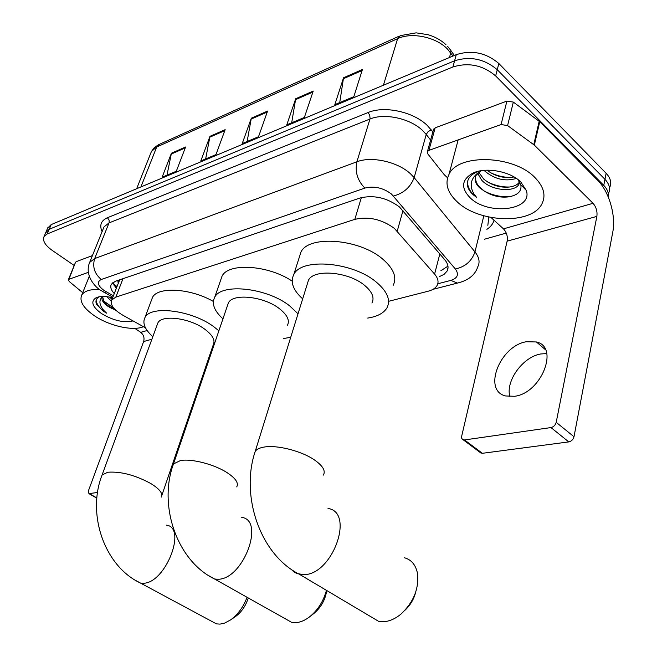 <?xml version="1.0" encoding="UTF-8"?>
<svg xmlns="http://www.w3.org/2000/svg" width="657" height="657" viewBox="0 0 657 657"><rect width="100%" height="100%" fill="white"/><g stroke="black" fill="none" stroke-linecap="round" stroke-linejoin="round"><path stroke-width="0.99" d="M388.763 301.276L428.216 291.199C432.569 290.057 435.534 288.144 437.094 285.467C438.901 282.017 438.071 278.223 434.597 274.092L394.356 228.373C381.774 219.241 368.602 216.243 354.829 219.364L115.837 297.112L111.789 299.978C109.949 304.651 113.628 309.726 122.818 315.204L145.484 327.843M118.786 282.009L119.623 280.186L117.931 281.492L118.244 283.389M120.042 279.693L119.623 280.186M439.369 276.63L444.107 274.33L447.089 271.086C448.895 267.604 448.107 263.794 444.715 259.671L399.415 206.922C386.891 197.683 373.734 194.71 359.946 198.02L115.369 281.278L111.37 284.185C109.99 286.838 110.959 289.967 114.277 293.572M74.2 265.485L52.133 250.333C45.013 245.184 42.327 240.585 44.06 236.52L47.181 233.999L452.887 66.981C468.589 62.177 482.846 65.158 495.657 75.941L603.758 185.381C607.388 189.15 608.875 192.986 608.218 196.886M506.276 233.079L484.48 239.222M47.649 228.119L51.205 224.579L456.287 54.654C471.931 49.751 486.114 52.708 498.835 63.507L606.14 173.284L604.949 179.32C609.499 184.165 610.657 188.937 608.439 193.643C610.657 188.937 609.499 184.165 604.949 179.32L497.25 69.708L604.949 179.32L603.758 185.381M456.287 54.654L454.595 60.797C470.264 55.944 484.48 58.916 497.25 69.708C484.48 58.916 470.264 55.944 454.595 60.797L49.201 229.285L454.595 60.797L452.887 66.981M45.653 232.792L49.201 229.285L45.653 232.792M116.256 288.505L112.832 282.576M447.959 266.142L440.888 270.717M166.985 175.181L171.436 153.204L162.115 177.226L176.298 171.272L185.594 146.996L171.436 153.204M205.657 158.928L209.994 136.303L200.763 160.99L215.964 154.6L225.154 129.659L209.994 136.303M339.735 102.591L343.537 77.772L334.832 104.644L353.836 96.661L362.434 69.486L343.537 77.772M291.692 122.777L295.707 98.731L286.781 124.838L304.372 117.447L313.225 91.06L295.707 98.731M247.122 141.51L251.319 118.194L242.211 143.571L258.538 136.705L267.588 111.058L251.319 118.194M606.14 173.284C610.665 178.146 611.823 182.933 609.606 187.664M457.231 201.847C447.401 192.624 444.674 183.451 449.027 174.319C458.011 153.541 513.413 154.953 534.847 177.472C543.758 186.596 546.131 195.367 541.959 203.793C531.948 224.875 479.027 223.01 457.231 201.847M478.748 172.306L483.798 179.18C491.715 185.381 500.371 187.984 509.775 186.99C514.71 186.218 517.954 184.494 519.506 181.817L519.515 181.8M477.672 173.251L481.532 179.985C490.968 190.932 514.916 192.657 518.931 184.272L519.695 182.112M486.919 170.188C494.565 175.854 502.786 178.252 511.589 177.382L514.029 176.955M483.954 170.36C494.113 179.147 504.921 181.841 516.386 178.433M475.602 176.396C475.167 180.248 476.539 183.861 479.717 187.261L484.529 191.244C492.118 195.958 500.141 197.839 508.6 196.878C517.806 195.211 521.88 191.203 520.837 184.855L517.979 179.731M484.529 191.244L479.594 187.738C475.29 183.574 474.108 179.46 476.062 175.394L480.916 170.746M520.73 181.907L526.282 190.366C533.41 210.454 488.044 215.775 470.141 197.79C460.738 188.017 461.526 179.854 472.506 173.308C485.162 166.73 510.004 171.091 520.73 181.907M478.863 171.149L476.243 172.208C470.297 175.148 467.291 179.197 467.217 184.362C467.612 187.959 469.574 191.392 473.089 194.653L476.621 197.42L473.886 193.807C469.041 185.323 470.773 178.072 479.101 172.035M490.459 172.676C497.489 176.01 504.486 177.587 511.45 177.398M487.445 181.89C494.918 185.57 502.391 187.27 509.857 186.982M484.439 191.187C493.563 195.778 502.556 197.494 511.425 196.353M467.521 181.693C467.538 187.582 470.568 192.83 476.621 197.42M509.881 396.606C505.307 381.117 522.865 356.858 540.752 353.967L546.78 353.565M514.579 396.286C541.417 393.165 559.6 346.904 536.416 341.969L526.347 341.739C499.903 345.853 482.369 390.685 505.668 395.966L514.579 396.286M433.439 129.815L435.164 127.836L428.939 150.379L501.086 124.551L506.892 101.096L513.339 102.09L539.75 121.693L597.648 180.264C609.039 191.442 616.11 215.718 612.776 232.052L574.004 436.741C573.208 439.558 571.475 441.274 568.798 441.898L550.96 427.567C553.646 426.91 555.395 425.169 556.208 422.336L596.868 216.391C597.476 211.357 596.203 206.996 593.041 203.309L534.346 145.115L507.59 125.577L501.086 124.551M435.164 127.836L506.892 101.096M491.042 217.508L503.467 228.858C506.629 232.282 507.853 236.389 507.13 241.168L461.699 436.141L461.715 438.276L462.553 439.508L464.515 439.944L482.361 453.305L568.798 441.898M482.361 453.305L479.807 452.205M464.515 439.944L550.96 427.567M428.939 150.379L427.428 151.545L427.83 153.952L444.288 174.746L447.581 177.825M285.146 618.697L291.618 622.335L295.116 622.688C299.691 622.573 304.396 620.725 309.225 617.128C317.692 610.386 323.425 601.459 326.43 590.339M287.462 325.281C289.909 320.337 287.183 314.76 279.274 308.56C263.703 296.332 232.89 293.063 228.39 302.893L227.503 305.472M222.953 318.834C214.231 310.884 211.48 303.698 214.699 297.293C221.195 282.871 266.734 287.667 289.54 305.768L298.023 313.8M220.727 279.948L222.041 276.162C228.324 262.513 268.401 264.993 292.151 281.139M290.723 337.263L283.274 338.61M326.743 590.52C325.272 600.013 320.871 607.758 313.545 613.745L310.293 616.299M370.105 616.282L378.506 621.267L382.924 621.727C389.001 621.563 395.054 618.984 401.074 613.999C413.664 602.067 419.133 588.532 417.491 573.405C415.758 564.93 411.422 559.715 404.482 557.768M371.944 303.017C374.654 297.646 372.199 291.749 364.561 285.327C348.456 271.645 313.734 268.721 308.47 280.235L307.361 283.799M302.672 298.861C293.022 290.131 290.065 282.001 293.819 274.478C301.399 257.585 352.743 261.864 376.321 282.124C387.367 291.527 390.907 300.118 386.94 307.895C383.68 313.225 377.266 316.617 367.69 318.07M299.255 257.372L300.914 252.157C308.609 234.853 359.568 238.746 382.817 259.187C393.707 268.672 397.157 277.402 393.149 285.376M415.667 592.22C413.869 599.233 410.346 605.196 405.106 610.115M211.357 621.144L216.432 623.871L220.005 624.117L224.751 623.05L230.517 619.962C237.842 614.607 243.353 607.043 247.057 597.27M161.827 495.444L213.27 344.736C215.471 340.186 212.523 334.922 204.434 328.952C189.43 317.906 161.753 314.457 157.869 322.924L157.171 324.821M152.818 336.696C144.819 329.436 142.208 323.039 144.992 317.512C150.601 305.086 191.483 310.17 213.476 326.488L218.88 330.783M151.43 300.249L152.465 297.465C157.729 286.345 190.53 288.218 213.361 301.456M210.1 356.521L209.23 356.57M248.264 597.952C245.751 605.91 241.521 612.086 235.576 616.496L230.517 619.962M75.522 262.274L68.928 279.282L88.301 272.343M76.146 261.675L92.407 255.614M134.792 328.336L140.729 332.352C143.653 334.758 144.622 337.813 143.628 341.525L88.465 490.689L88.917 493.637L97.556 492.471M68.928 279.282L68.377 279.693L69.231 281.508L82.708 292.669M143.431 326.701C133.092 331.3 109.333 325.954 94.436 315.779C83.365 308.051 79.144 301.144 81.755 295.034C84.342 290.944 90.313 289.121 99.675 289.565M109.514 297.087L112.084 299.214M106.73 296.677L111.329 301.078M102.558 296.627L104.266 302.006L108.076 305.932L116.445 310.81M112.166 308.708L107.937 306.302C103.009 302.803 101.145 299.691 102.336 296.956L102.681 296.471M133.067 320.92C123.812 323.063 113.291 320.608 101.507 313.553C92.185 306.704 90.395 301.423 96.136 297.711C100.045 296.044 105.555 296.069 112.651 297.769M99.47 296.742C96.127 298.442 95.175 301.029 96.62 304.511L103.51 311.287L106.623 313.175L104.052 310.679C99.182 305.135 98.632 300.446 102.402 296.619M110.746 298.179L112.133 299.099M107.493 305.448L115.492 309.948M111.452 297.481L112.495 298.171M103.617 300.988L113.653 307.961M96.144 300.257C96.661 304.749 100.151 309.053 106.623 313.175M402.979 210.618L397.222 231.182M113.144 283.734L117.028 286.518M447.089 271.086L448.049 267.342M441.874 270.364L441.061 270.043M443.886 259.967L444.723 259.671M361.35 197.593L354.829 219.364M439.837 253.93L434.597 274.092M122.982 278.691L115.837 297.112M437.784 283.783L450.809 280.408C457.691 278.166 459.202 274.363 455.358 268.992L391.498 194.061C383.047 187.779 374.17 185.791 364.857 188.083L101.301 279.471C96.645 281.837 97.556 285.499 104.036 290.46L113.398 295.847M88.95 264.286L89.672 262.381L94.674 258.579L356.891 161.794C371.46 155.988 397.518 161.712 410.346 173.653L414.165 177.612L426.229 134.447L422.517 130.431C410.034 118.35 384.427 112.848 369.981 119.032L109.062 222.887L104.02 226.895L103.33 228.603M102.098 231.642C99.264 225.244 101.038 220.604 107.428 217.722L368.027 112.561L369.702 115.106L370.088 118.605L356.891 161.794C354.821 171.781 357.482 180.544 364.857 188.083M103.182 291.823L104.323 292.472L106.171 291.782M368.027 112.561C384.255 105.506 413.163 111.69 427.173 125.356L432.873 131.876M494.023 220.235C493.046 223.856 490.664 226.895 486.878 229.35M495.657 75.941L498.835 63.507M47.181 233.999L51.205 224.579M393.436 196.008C403.612 193.322 410.518 187.196 414.165 177.612L474.97 251.91L483.831 215.8M455.358 268.992C465.213 266.832 471.742 261.141 474.97 251.91C479.191 257.265 480.136 262.209 477.795 266.758C475.159 274.987 468.375 280.424 457.444 283.077L460.122 282.428M487.847 225.343L488.792 217.048M430.606 140.064L426.229 134.447L428.15 131.581L431.337 129.897M101.301 279.471C94.493 273.78 92.284 266.816 94.674 258.579L109.177 222.526L109.095 220.095L107.428 217.722M450.809 280.408L457.444 283.077L433.029 289.326M116.749 287.224L114.104 285.721M453.002 56.034L447.417 48.988C435.821 36.907 411.578 31.93 397.616 38.648L400.425 35.601L416.16 32.85L428.142 34.731C435.18 36.841 441.126 40.167 445.98 44.709M447.54 46.294L450.989 50.605L449.618 57.455M399.308 36.102L159.594 144.244L151.381 151.603L150.617 153.541M383.417 85.221L397.616 38.648L156.695 147.012L140.894 186.958M251.073 119.122L267.235 112.043M295.469 99.692L312.88 92.07M343.307 78.758L362.106 70.529M209.747 137.206L224.801 130.62M171.19 154.083L185.233 147.932M507.13 241.168L596.868 216.391M503.467 228.858L593.041 203.309M539.75 121.693L534.346 145.115M556.208 422.336L574.004 436.741M533.771 144.63L539.192 121.208M513.339 102.09L507.59 125.577M236.709 486.911C238.885 483.035 235.608 478.239 226.887 472.523C214.125 464.294 191.581 458.487 180.511 460.524L173.473 463.941L172.766 466.043M241.694 517.363C265.297 520.204 243.205 579.474 218.009 579.252L214.601 579.014L208.343 575.45M323.359 475.101C325.839 470.872 322.85 465.805 314.391 459.892C301.399 450.932 276.901 444.723 264.081 447.072C259.638 447.811 256.682 449.248 255.22 451.359L254.333 454.299M328.015 508.485C354.92 512.041 332.713 574.818 303.846 574.653L296.816 573.52L293.827 571.812L291.306 569.397M161.261 497.111C163.158 493.571 159.667 489.03 150.781 483.511C135.03 475.052 120.691 471.291 107.764 472.243L102.09 474.986L101.531 476.522M166.426 525.14C187.294 527.431 165.408 583.523 143.242 583.244L140.508 583.071L135.638 580.427M89.319 493.653L96.883 497.965M143.628 341.525L151.882 339.242M140.729 332.352L147.135 330.52M119.303 280.679L111.789 299.978M103.108 229.153L89.672 262.381C84.211 274.946 95.093 287.544 101.408 290.723L112.848 297.268M44.06 236.52L48.076 227.141M451.022 50.77L454.365 55.459M136.64 188.748L151.381 151.603L154.255 147.628L158.526 144.721M449.027 174.319L458.134 139.925M518.931 184.272L519.506 181.817M520.837 184.847L526.282 190.366M476.243 172.2L472.506 173.308M545.491 349.729L536.416 341.969M463.349 439.894L481.187 453.24M427.428 151.545L433.661 129.035M228.39 302.893L173.473 463.941C158.222 505.019 176.552 560.635 214.601 579.014L291.618 622.335M214.699 297.293L222.041 276.162M308.47 280.235L255.22 451.359C240.306 495.066 259.646 554.418 299.51 574.349L378.506 621.267M293.819 274.478L300.914 252.157M157.869 322.924L102.09 474.986C86.716 513.733 104.085 566.014 140.508 583.071L216.432 623.871M144.992 317.512L152.465 297.465M88.917 493.637L96.866 498.17M68.377 279.693L75.588 262.102M81.755 295.034L89.278 276.342M99.281 296.775L96.136 297.711"/></g></svg>
